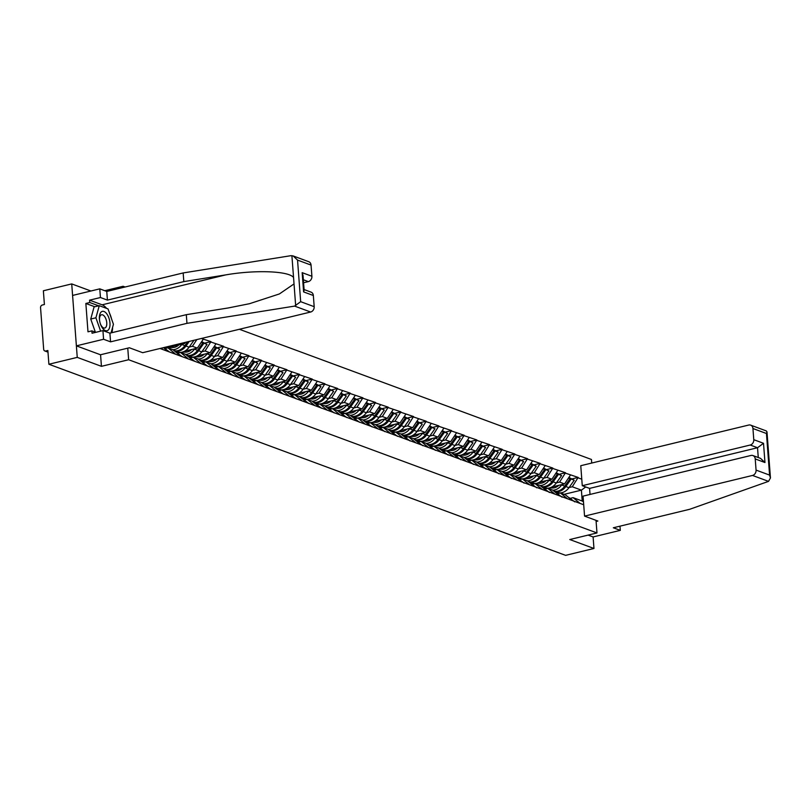<?xml version="1.0" encoding="UTF-8"?>
<svg xmlns="http://www.w3.org/2000/svg" width="811" height="811" viewBox="0 0 811 811"><rect width="100%" height="100%" fill="white"/><g stroke="black" fill="none" stroke-linecap="round" stroke-linejoin="round"><path stroke-width="1.22" d="M90.913 291.007L71.723 283.911L43.368 290.774L44.402 304.51L42.324 305.017A2.301 1.896 -69.7 0 0 40.55 307.693L43.672 349.277A2.301 1.896 -69.7 0 0 45.781 351.011L47.859 350.504L48.893 364.251L565.612 555.353L593.966 548.479L593.105 536.943L588.107 535.098M104.781 290.703L123.11 286.263L125.097 287.003M591.716 463.061L591.452 459.472L239.397 329.276M71.723 283.911L77.248 357.377L101.436 366.329L128.635 359.739L127.763 348.162M123.201 287.459L123.11 286.263M128.635 359.739L596.977 532.949L596.024 520.358M201.341 338.491L210.951 341.613L205.163 343.012M201.838 351.751L205.061 350.97L210.951 341.613M210.992 342.06L223.613 346.297L217.824 347.696M214.509 356.435L217.723 355.654L223.613 346.297M223.654 346.743L236.275 350.981L230.486 352.38M227.171 361.118L230.385 360.337L236.275 350.981M236.315 351.416L248.936 355.664L243.148 357.063M239.833 365.802L243.047 365.021L248.936 355.664M248.977 356.1L261.598 360.348L255.81 361.747M252.495 370.485L255.718 369.704L261.598 360.348M261.639 360.783L274.27 365.031L268.471 366.43M265.156 375.169L268.38 374.388L274.27 365.031M274.3 365.467L286.932 369.715L281.133 371.114M277.818 379.852L281.042 379.072L286.932 369.715M286.962 370.151L299.594 374.398L293.795 375.797M290.48 384.536L293.704 383.755L299.594 374.398M299.624 374.834L312.255 379.082L306.457 380.481M303.142 389.219L306.365 388.439L312.255 379.082M312.286 379.518L324.917 383.765L319.118 385.164M315.803 393.893L319.027 393.122L324.917 383.765M324.947 384.201L337.579 388.449L331.79 389.848M328.465 398.576L331.689 397.795L337.579 388.449M337.609 388.885L350.24 393.122L344.452 394.531M341.127 403.26L344.351 402.479L350.24 393.122M350.271 393.568L362.902 397.806L357.114 399.215M353.789 407.943L357.012 407.163L362.902 397.806M362.933 398.252L375.564 402.489L369.775 403.898M366.45 412.627L369.674 411.846L375.564 402.489M375.594 402.935L388.226 407.173L382.437 408.582M379.112 417.31L382.336 416.53L388.226 407.173M388.256 407.619L400.887 411.856L395.099 413.265M391.774 421.994L394.998 421.213L400.887 411.856M400.918 412.302L413.549 416.54L407.761 417.939M404.436 426.677L407.659 425.897L413.549 416.54M413.58 416.986L426.211 421.223L420.422 422.622M417.097 431.361L420.321 430.58L426.211 421.223M426.241 421.669L438.873 425.907L433.084 427.306M429.759 436.044L432.983 435.264L438.873 425.907M438.903 426.353L451.534 430.59L445.746 431.989M442.431 440.728L445.644 439.947L451.534 430.59M451.575 431.026L464.196 435.274L458.408 436.673M455.093 445.411L458.306 444.631L464.196 435.274M464.237 435.71L476.858 439.957L471.069 441.356M467.754 450.095L470.968 449.314L476.858 439.957M476.898 440.393L489.52 444.641L483.731 446.04M480.416 454.778L483.64 453.998L489.52 444.641M489.56 445.077L502.181 449.324L496.393 450.723M493.078 459.462L496.302 458.681L502.181 449.324M502.222 449.76L514.853 454.008L509.055 455.407M505.74 464.145L508.963 463.365L514.853 454.008M514.884 454.444L527.515 458.691L521.716 460.09M518.401 468.829L521.625 468.048L527.515 458.691M527.545 459.127L540.177 463.375L534.378 464.774M531.063 473.502L534.287 472.732L540.177 463.375M540.207 463.811L552.838 468.059L547.04 469.457M543.725 478.186L546.949 477.405L552.838 468.059M552.869 468.494L565.5 472.732L559.712 474.141M556.387 482.869L559.61 482.089L565.5 472.732M565.531 473.178L578.162 477.415L572.373 478.825M569.048 487.553L572.272 486.772L578.162 477.415M578.192 477.861L581.781 479.189M583.707 504.756L580.118 503.428L573.093 497.65L570.103 498.37M160.02 348.497L580.118 503.428M162.261 348.892L161.379 348.162M167.208 350.727L163.477 347.655M174.923 353.576L167.897 347.797L164.907 348.517M167.897 347.797L172.844 349.632L179.87 355.411M164.613 348.294L166.853 347.757M171.973 346.52L184.695 343.438L183.195 342.881M187.584 358.259L180.559 352.481L177.568 353.201M180.559 352.481L185.506 354.306L192.531 360.094M184.695 343.438L185.415 342.343M189.176 347.067L192.4 346.287L196.86 339.576M177.274 352.978L179.515 352.44M184.634 351.204L197.357 348.122L192.4 346.287M200.246 362.943L193.221 357.164L190.23 357.884M193.221 357.164L198.168 358.989L205.203 364.778M197.357 348.122L203.277 339.201M189.936 357.661L192.177 357.124M197.296 355.877L210.019 352.805L205.061 350.97M212.908 367.626L205.882 361.848L202.892 362.568M205.882 361.848L210.83 363.673L217.865 369.461M210.019 352.805L215.939 343.884M202.598 362.345L204.838 361.807M209.958 360.56L222.68 357.489L217.723 355.654M225.57 372.31L218.544 366.531L215.554 367.251M218.544 366.531L223.491 368.356L230.527 374.135M222.68 357.489L228.601 348.568M215.26 367.028L217.5 366.491M222.619 365.244L235.342 362.172L230.385 360.337M238.231 376.993L231.206 371.215L228.215 371.935M231.206 371.215L236.153 373.04L243.188 378.818M235.342 362.172L241.262 353.251M227.921 371.712L230.162 371.174M235.281 369.928L248.004 366.846L243.047 365.021M250.893 381.677L243.868 375.899L240.877 376.618M243.868 375.899L248.825 377.723L255.85 383.502M248.004 366.846L253.924 357.935M240.583 376.395L242.824 375.858M247.943 374.611L260.666 371.529L255.718 369.704M263.555 386.36L256.529 380.572L253.539 381.302M256.529 380.572L261.487 382.407L268.512 388.185M260.666 371.529L266.586 362.618M253.245 381.079L255.485 380.541M260.605 379.295L273.327 376.213L268.38 374.388M276.216 391.044L269.191 385.255L266.201 385.985M269.191 385.255L274.148 387.09L281.174 392.869M273.327 376.213L279.248 367.302M265.907 385.762L268.147 385.215M273.266 383.978L285.989 380.896L281.042 379.072M288.878 395.727L281.853 389.939L278.862 390.669M281.853 389.939L286.81 391.774L293.835 397.552M285.989 380.896L291.909 371.985M278.568 390.446L280.809 389.898M285.928 388.662L298.651 385.58L293.704 383.755M301.55 400.401L294.515 394.622L291.524 395.352M294.515 394.622L299.472 396.457L306.497 402.236M298.651 385.58L304.571 376.669M291.23 395.129L293.47 394.582M298.59 393.345L311.312 390.263L306.365 388.439M314.212 405.084L307.176 399.306L304.186 400.036M307.176 399.306L312.134 401.141L319.159 406.919M311.312 390.263L317.233 381.352M303.892 399.813L306.132 399.265M311.252 398.029L323.974 394.947L319.027 393.122M326.874 409.768L319.838 403.99L316.848 404.719M319.838 403.99L324.795 405.824L331.821 411.603M323.974 394.947L329.895 386.036M316.554 404.496L318.794 403.949M323.913 402.712L336.636 399.63L331.689 397.795M339.535 414.451L332.51 408.673L329.509 409.403M332.51 408.673L337.457 410.508L344.482 416.286M336.636 399.63L342.556 390.72M329.215 409.18L331.456 408.632M336.585 407.396L349.298 404.314L344.351 402.479M352.197 419.135L345.172 413.357L342.181 414.086M345.172 413.357L350.119 415.191L357.144 420.97M349.298 404.314L355.228 395.403M341.877 413.863L344.117 413.316M349.247 412.079L361.959 408.997L357.012 407.163M364.859 423.818L357.833 418.04L354.843 418.76M357.833 418.04L362.781 419.875L369.806 425.653M361.959 408.997L367.89 400.087M354.549 418.547L356.779 418M361.909 416.763L374.621 413.681L369.674 411.846M377.52 428.502L370.495 422.724L367.505 423.443M370.495 422.724L375.442 424.558L382.468 430.337M374.621 413.681L380.552 404.76M367.211 423.23L369.451 422.683M374.57 421.446L387.283 418.364L382.336 416.53M390.182 433.186L383.157 427.407L380.166 428.127M383.157 427.407L388.104 429.242L395.129 435.02M387.283 418.364L393.213 409.443M379.872 427.904L382.113 427.367M387.232 426.13L399.955 423.048L394.998 421.213M402.844 437.869L395.819 432.091L392.828 432.81M395.819 432.091L400.766 433.915L407.791 439.704M399.955 423.048L405.875 414.127M392.534 432.587L394.775 432.05M399.894 430.813L412.617 427.732L407.659 425.897M415.506 442.553L408.48 436.774L405.49 437.494M408.48 436.774L413.428 438.599L420.453 444.387M412.617 427.732L418.537 418.811M405.196 437.271L407.436 436.734M412.556 435.497L425.278 432.415L420.321 430.58M428.167 447.236L421.142 441.458L418.152 442.177M421.142 441.458L426.089 443.282L433.125 449.071M425.278 432.415L431.199 423.494M417.858 441.954L420.098 441.417M425.217 440.17L437.94 437.099L432.983 435.264M440.829 451.92L433.804 446.141L430.813 446.861M433.804 446.141L438.751 447.966L445.786 453.744M437.94 437.099L443.86 428.178M430.519 446.638L432.76 446.101M437.879 444.854L450.602 441.782L445.644 439.947M453.491 456.603L446.466 450.825L443.475 451.545M446.466 450.825L451.413 452.65L458.448 458.428M450.602 441.782L456.522 432.861M443.181 451.321L445.421 450.784M450.541 449.537L463.263 446.466L458.306 444.631M466.153 461.287L459.127 455.508L456.137 456.228M459.127 455.508L464.074 457.333L471.11 463.111M463.263 446.466L469.184 437.545M455.843 456.005L458.083 455.468M463.203 454.221L475.925 451.139L470.968 449.314M478.814 465.97L471.789 460.192L468.799 460.912M471.789 460.192L476.746 462.017L483.772 467.795M475.925 451.139L481.846 442.228M468.505 460.689L470.745 460.151M475.864 458.904L488.587 455.823L483.64 453.998M491.476 470.654L484.451 464.865L481.46 465.595M484.451 464.865L489.408 466.7L496.433 472.478M488.587 455.823L494.507 446.912M481.166 465.372L483.407 464.825M488.526 463.588L501.249 460.506L496.302 458.681M504.138 475.337L497.113 469.549L494.122 470.279M497.113 469.549L502.07 471.384L509.095 477.162M501.249 460.506L507.169 451.595M493.828 470.056L496.068 469.508M501.188 468.271L513.91 465.19L508.963 463.365M516.8 480.011L509.774 474.232L506.784 474.962M509.774 474.232L514.732 476.067L521.757 481.846M513.91 465.19L519.831 456.279M506.49 474.739L508.73 474.192M513.85 472.955L526.572 469.873L521.625 468.048M529.471 484.694L522.436 478.916L519.445 479.646M522.436 478.916L527.393 480.751L534.419 486.529M526.572 469.873L532.492 460.962M519.152 479.423L521.392 478.875M526.511 477.638L539.234 474.557L534.287 472.732M542.133 489.378L535.098 483.599L532.107 484.329M535.098 483.599L540.055 485.434L547.08 491.213M539.234 474.557L545.154 465.646M531.813 484.106L534.054 483.559M539.173 482.322L551.896 479.24L546.949 477.405M554.795 494.061L547.76 488.283L544.769 489.013M547.76 488.283L552.717 490.118L559.742 495.896M551.896 479.24L557.816 470.329M544.475 488.79L546.715 488.242M551.835 487.005L564.557 483.924L559.61 482.089M567.457 498.745L560.431 492.966L557.431 493.696M560.431 492.966L565.379 494.801L572.404 500.58M564.557 483.924L570.478 475.013M564.132 494.335L581.406 490.148L572.272 486.772M573.093 497.65L582.217 501.026L581.406 490.148L585.694 486.965M583.484 501.857L582.217 501.026M77.248 357.377L48.893 364.251M596.977 532.949L569.778 539.538L593.966 548.479M101.436 366.329L100.564 354.742M554.217 491.354L555.261 491.385A12.56 10.371 -69.7 0 0 557.786 491.121A12.56 10.371 -69.7 0 0 564.78 486.144L570.042 478.723L568.42 478.115M552.849 490.219A12.56 10.371 -69.7 0 0 554.663 489.966A12.56 10.371 -69.7 0 0 561.648 484.988L561.952 484.552M549.665 487.887L552.433 487.979A10.269 8.475 -69.7 0 0 554.501 487.756A10.269 8.475 -69.7 0 0 558.809 485.313M556.174 492.824L559.448 492.926A12.56 10.371 -69.7 0 0 561.972 492.662A12.56 10.371 -69.7 0 0 568.957 487.685L574.218 480.264L569.413 478.155M554.663 491.719L556.316 491.77A12.56 10.371 -69.7 0 0 558.84 491.507A12.56 10.371 -69.7 0 0 565.835 486.529L571.096 479.108M568.369 497.255A12.56 10.371 110.3 0 1 569.738 498.106L574.735 501.867M574.218 480.264L569.657 477.821M568.775 477.588L570.042 478.723M541.555 486.671L542.6 486.701A12.56 10.371 -69.7 0 0 545.124 486.438A12.56 10.371 -69.7 0 0 552.119 481.46L557.38 474.04L555.758 473.442M540.187 485.536A12.56 10.371 -69.7 0 0 542.001 485.282A12.56 10.371 -69.7 0 0 548.986 480.305L549.29 479.869M537.004 483.204L539.771 483.295A10.269 8.475 -69.7 0 0 541.839 483.072A10.269 8.475 -69.7 0 0 546.148 480.629M543.512 488.141L546.776 488.242A12.56 10.371 -69.7 0 0 549.311 487.979A12.56 10.371 -69.7 0 0 556.295 483.001L561.557 475.581L556.751 473.472M542.001 487.036L543.654 487.087A12.56 10.371 -69.7 0 0 546.178 486.823A12.56 10.371 -69.7 0 0 553.173 481.846L558.434 474.425M555.707 492.571A12.56 10.371 110.3 0 1 557.076 493.423L562.074 497.184M561.557 475.581L556.995 473.137M556.113 472.904L557.38 474.04M528.894 481.987L529.938 482.018A12.56 10.371 -69.7 0 0 532.462 481.754A12.56 10.371 -69.7 0 0 539.457 476.777L544.718 469.356L543.086 468.758M527.525 480.852A12.56 10.371 -69.7 0 0 529.34 480.599A12.56 10.371 -69.7 0 0 536.324 475.621L536.629 475.185M524.342 478.52L527.109 478.612A10.269 8.475 -69.7 0 0 529.178 478.389A10.269 8.475 -69.7 0 0 533.486 475.945M530.85 483.457L534.114 483.559A12.56 10.371 -69.7 0 0 536.639 483.295A12.56 10.371 -69.7 0 0 543.634 478.318L548.895 470.897L544.09 468.788M529.34 482.352L530.992 482.403A12.56 10.371 -69.7 0 0 533.516 482.139A12.56 10.371 -69.7 0 0 540.511 477.162L545.773 469.741M543.035 487.887A12.56 10.371 110.3 0 1 544.414 488.739L549.412 492.5M548.895 470.897L544.323 468.454M543.451 468.221L544.718 469.356M516.232 477.304L517.276 477.334A12.56 10.371 -69.7 0 0 519.8 477.071A12.56 10.371 -69.7 0 0 526.785 472.093L532.057 464.673L530.424 464.074M514.863 476.179A12.56 10.371 -69.7 0 0 516.678 475.915A12.56 10.371 -69.7 0 0 523.663 470.938L523.967 470.502M511.68 473.837L514.448 473.928A10.269 8.475 -69.7 0 0 516.506 473.705A10.269 8.475 -69.7 0 0 520.824 471.272M518.188 478.774L521.453 478.885A12.56 10.371 -69.7 0 0 523.977 478.612A12.56 10.371 -69.7 0 0 530.972 473.634L536.233 466.213L531.428 464.105M516.678 477.669L518.33 477.73A12.56 10.371 -69.7 0 0 520.855 477.456A12.56 10.371 -69.7 0 0 527.849 472.478L533.111 465.058M530.374 483.204A12.56 10.371 110.3 0 1 531.752 484.055L536.75 487.816M536.233 466.213L531.661 463.77M530.789 463.537L532.057 464.673M503.57 472.62L504.614 472.651A12.56 10.371 -69.7 0 0 507.139 472.387A12.56 10.371 -69.7 0 0 514.123 467.41L519.395 459.989L517.763 459.391M502.191 471.495A12.56 10.371 -69.7 0 0 504.016 471.232A12.56 10.371 -69.7 0 0 511.001 466.254L511.305 465.818M499.018 469.153L501.786 469.245A10.269 8.475 -69.7 0 0 503.844 469.022A10.269 8.475 -69.7 0 0 508.162 466.589M505.527 474.09L508.791 474.202A12.56 10.371 -69.7 0 0 511.315 473.928A12.56 10.371 -69.7 0 0 518.31 468.951L523.571 461.54L518.766 459.421M504.016 472.985L505.669 473.046A12.56 10.371 -69.7 0 0 508.193 472.772A12.56 10.371 -69.7 0 0 515.178 467.795L520.449 460.384M517.712 478.52A12.56 10.371 110.3 0 1 519.091 479.372L524.088 483.133M523.571 461.54L518.999 459.087M518.128 458.854L519.395 459.989M490.908 467.937L491.953 467.967A12.56 10.371 -69.7 0 0 494.477 467.704A12.56 10.371 -69.7 0 0 501.462 462.726L506.733 455.306L505.101 454.707M489.53 466.812A12.56 10.371 -69.7 0 0 491.354 466.548A12.56 10.371 -69.7 0 0 498.339 461.571L498.643 461.145M486.357 464.47L489.124 464.561A10.269 8.475 -69.7 0 0 491.182 464.338A10.269 8.475 -69.7 0 0 495.501 461.905M492.865 469.407L496.129 469.518A12.56 10.371 -69.7 0 0 498.653 469.245A12.56 10.371 -69.7 0 0 505.648 464.267L510.91 456.857L506.105 454.738M491.354 468.302L493.007 468.363A12.56 10.371 -69.7 0 0 495.531 468.089A12.56 10.371 -69.7 0 0 502.516 463.111L507.787 455.701M505.05 473.837A12.56 10.371 110.3 0 1 506.429 474.688L511.427 478.46M510.91 456.857L506.338 454.403M505.456 454.17L506.733 455.306M106.697 313.735A9.955 4.917 76.4 0 0 101.132 312.022A9.955 4.917 76.4 0 0 99.56 320.436A9.955 4.917 76.4 0 0 100.392 323.903A9.955 4.917 76.4 0 0 102.662 328.333A9.955 4.917 76.4 0 0 109.607 327.502A9.955 4.917 76.4 0 0 106.697 313.735M100.3 323.609A6.823 3.366 76.4 0 0 101.77 326.397A6.823 3.366 76.4 0 0 104.751 328.029A6.823 3.366 76.4 0 0 106.788 323.396A6.823 3.366 76.4 0 0 104.528 316.412A6.823 3.366 76.4 0 0 101.537 314.78A6.823 3.366 76.4 0 0 99.601 320.74M95.363 332.165L90.741 319.047L94.086 306.923L99.266 305.676L108.025 308.91L113.439 324.278L111.056 332.895M100.625 331.152L95.911 317.79L99.266 305.676M90.741 319.047L95.911 317.79M584.559 516.11L752.517 475.449A4.592 3.791 -69.7 0 0 756.065 470.096L755.223 458.935A4.592 3.791 -69.7 0 0 752.932 455.559A4.592 3.791 -69.7 0 0 751.006 455.458L583.058 496.129L584.559 516.11L597.869 521.037L596.105 521.463M756.065 470.096L769.578 475.094L770.45 477.953L768.534 481.369L689.715 509.278L613.319 527.779L620.293 530.364L619.979 526.167M620.293 530.364L593.105 536.943M753.774 439.684L752.943 428.512A4.592 3.791 -69.7 0 0 750.651 425.136A4.592 3.791 -69.7 0 0 748.725 425.045L580.767 465.707L582.268 485.698L750.226 445.026A4.592 3.791 -69.7 0 0 753.774 439.684L763.516 443.282L757.535 447.733L589.577 488.394L590.033 494.436M589.577 488.394L582.268 485.698M752.932 455.559L760.546 458.377L764.966 462.534L755.223 458.935M750.651 425.136L766.294 430.925L766.983 431.837L766.456 433.51L752.943 428.512M294.606 306.102L300.668 301.682L314.181 306.68A4.592 3.791 110.3 0 1 310.633 312.022L294.606 306.102L186.956 323.346L110.56 341.847L103.575 339.262L76.386 345.851L100.493 354.762L129.365 347.767L142.675 352.694L310.633 312.022M94.786 306.761L85.854 303.456L87.983 331.811L91.866 330.878L92.048 333.23L102.926 330.594L109.901 333.169L186.307 314.678L228.134 307.977L249.555 303.689L279.379 293.947L294.028 283.921L293.552 277.524C289.101 270.996 255.323 269.698 225.64 274.909L183.823 281.61L107.417 300.111L100.442 297.525L89.565 300.161L102.145 304.814A17.234 8.515 -103.6 0 1 106.616 308.393M186.307 314.678L186.956 323.346M102.926 330.594L103.575 339.262M109.901 333.169L110.56 341.847M311.059 265.085L297.546 260.088L293.126 255.931L308.768 261.72A4.592 3.791 110.3 0 1 311.059 265.085L311.9 276.257A4.592 3.791 110.3 0 1 308.342 281.61L303.344 279.754M303.567 282.765L308.342 281.61M85.854 303.456L89.737 302.513L89.565 300.161M293.126 255.931L290.814 255.698L183.164 272.942L106.768 291.443L99.783 288.858L100.442 297.525M99.783 288.858L72.595 295.437L76.386 345.851M106.768 291.443L107.417 300.111M183.164 272.942L183.823 281.61M304.084 289.557L311.059 292.132A4.592 3.791 110.3 0 1 313.34 295.508L314.181 306.68M109.566 313.269A17.234 8.515 -103.6 0 1 111.553 318.905M112.597 327.33A17.234 8.515 -103.6 0 1 111.867 332.703M91.866 330.878L95.779 332.317M98.668 305.818L89.737 302.513M313.34 295.508L303.608 291.909L304.135 290.237L303.03 275.517L302.158 272.658L311.9 276.257M478.247 463.253L479.291 463.284A12.56 10.371 -69.7 0 0 481.815 463.02A12.56 10.371 -69.7 0 0 488.8 458.043L494.071 450.622L492.439 450.024M476.868 462.128A12.56 10.371 -69.7 0 0 478.693 461.864A12.56 10.371 -69.7 0 0 485.677 456.887L485.982 456.461M473.695 459.786L476.462 459.878A10.269 8.475 -69.7 0 0 478.52 459.655A10.269 8.475 -69.7 0 0 482.839 457.222M480.203 464.723L483.468 464.835A12.56 10.371 -69.7 0 0 485.992 464.561A12.56 10.371 -69.7 0 0 492.987 459.584L498.248 452.173L493.433 450.054M478.693 463.618L480.345 463.679A12.56 10.371 -69.7 0 0 482.869 463.405A12.56 10.371 -69.7 0 0 489.854 458.428L495.126 451.017M492.389 469.153A12.56 10.371 110.3 0 1 493.767 470.005L498.765 473.776M498.248 452.173L493.676 449.72M492.794 449.487L494.071 450.622M465.575 458.57L466.629 458.6A12.56 10.371 -69.7 0 0 469.153 458.337A12.56 10.371 -69.7 0 0 476.138 453.359L481.41 445.938L479.777 445.34M464.206 457.445A12.56 10.371 -69.7 0 0 466.031 457.181A12.56 10.371 -69.7 0 0 473.016 452.203L473.32 451.778M461.033 455.103L463.801 455.194A10.269 8.475 -69.7 0 0 465.859 454.981A10.269 8.475 -69.7 0 0 470.177 452.538M467.541 460.04L470.806 460.151A12.56 10.371 -69.7 0 0 473.33 459.878A12.56 10.371 -69.7 0 0 480.325 454.91L485.586 447.49L480.771 445.381M466.031 458.945L467.683 458.996A12.56 10.371 -69.7 0 0 470.208 458.722A12.56 10.371 -69.7 0 0 477.192 453.755L482.464 446.334M479.727 464.47A12.56 10.371 110.3 0 1 481.105 465.321L486.103 469.093M485.586 447.49L481.014 445.036M480.132 444.803L481.41 445.938M452.913 453.886L453.967 453.917A12.56 10.371 -69.7 0 0 456.492 453.653A12.56 10.371 -69.7 0 0 463.476 448.676L468.748 441.255L467.116 440.657M451.545 452.761A12.56 10.371 -69.7 0 0 453.369 452.497A12.56 10.371 -69.7 0 0 460.354 447.52L460.658 447.094M448.371 450.419L451.139 450.51A10.269 8.475 -69.7 0 0 453.197 450.298A10.269 8.475 -69.7 0 0 457.516 447.854M454.88 455.356L458.144 455.468A12.56 10.371 -69.7 0 0 460.668 455.204A12.56 10.371 -69.7 0 0 467.663 450.227L472.925 442.806L468.109 440.697M453.369 454.261L455.022 454.312A12.56 10.371 -69.7 0 0 457.546 454.038A12.56 10.371 -69.7 0 0 464.531 449.071L469.802 441.65M467.065 459.796A12.56 10.371 110.3 0 1 468.444 460.638L473.442 464.409M472.925 442.806L468.352 440.353M467.471 440.12L468.748 441.255M440.251 449.203L441.306 449.233A12.56 10.371 -69.7 0 0 443.83 448.97A12.56 10.371 -69.7 0 0 450.815 443.992L456.076 436.571L454.454 435.973M438.883 448.077A12.56 10.371 -69.7 0 0 440.708 447.814A12.56 10.371 -69.7 0 0 447.692 442.836L447.996 442.411M435.7 445.736L438.477 445.827A10.269 8.475 -69.7 0 0 440.535 445.614A10.269 8.475 -69.7 0 0 444.854 443.171M442.218 450.683L445.482 450.784A12.56 10.371 -69.7 0 0 448.007 450.521A12.56 10.371 -69.7 0 0 454.991 445.543L460.263 438.122L455.447 436.014M440.708 449.578L442.36 449.629A12.56 10.371 -69.7 0 0 444.884 449.365A12.56 10.371 -69.7 0 0 451.869 444.387L457.14 436.967M454.403 455.113A12.56 10.371 110.3 0 1 455.782 455.954L460.78 459.725M460.263 438.122L455.691 435.669M454.809 435.436L456.076 436.571M427.59 444.519L428.644 444.55A12.56 10.371 -69.7 0 0 431.168 444.286A12.56 10.371 -69.7 0 0 438.153 439.309L443.414 431.888L441.792 431.29M426.221 443.394A12.56 10.371 -69.7 0 0 428.036 443.13A12.56 10.371 -69.7 0 0 435.031 438.153L435.335 437.727M423.038 441.052L425.816 441.143A10.269 8.475 -69.7 0 0 427.873 440.931A10.269 8.475 -69.7 0 0 432.192 438.487M429.546 445.999L432.821 446.101A12.56 10.371 -69.7 0 0 435.345 445.837A12.56 10.371 -69.7 0 0 442.33 440.86L447.601 433.439L442.786 431.33M428.046 444.894L429.698 444.945A12.56 10.371 -69.7 0 0 432.222 444.681A12.56 10.371 -69.7 0 0 439.207 439.704L444.469 432.283M441.742 450.429A12.56 10.371 110.3 0 1 443.12 451.271L448.118 455.042M447.601 433.439L443.029 430.986M442.147 430.753L443.414 431.888M414.928 439.836L415.982 439.866A12.56 10.371 -69.7 0 0 418.506 439.603A12.56 10.371 -69.7 0 0 425.491 434.625L430.753 427.204L429.131 426.606M413.559 438.71A12.56 10.371 -69.7 0 0 415.374 438.447A12.56 10.371 -69.7 0 0 422.369 433.469L422.673 433.044M410.376 436.369L413.154 436.46A10.269 8.475 -69.7 0 0 415.212 436.247A10.269 8.475 -69.7 0 0 419.53 433.804M416.884 441.316L420.159 441.417A12.56 10.371 -69.7 0 0 422.683 441.154A12.56 10.371 -69.7 0 0 429.668 436.176L434.939 428.755L430.124 426.647M415.384 440.211L417.036 440.261A12.56 10.371 -69.7 0 0 419.561 439.998A12.56 10.371 -69.7 0 0 426.545 435.02L431.807 427.6M429.08 445.746A12.56 10.371 110.3 0 1 430.459 446.597L435.456 450.358M434.939 428.755L430.367 426.302M429.485 426.069L430.753 427.204M402.266 435.152L403.32 435.193A12.56 10.371 -69.7 0 0 405.845 434.919A12.56 10.371 -69.7 0 0 412.829 429.942L418.091 422.521L416.469 421.923M400.898 434.027A12.56 10.371 -69.7 0 0 402.712 433.763A12.56 10.371 -69.7 0 0 409.707 428.786L410.011 428.36M397.714 431.695L400.482 431.776A10.269 8.475 -69.7 0 0 402.55 431.564A10.269 8.475 -69.7 0 0 406.858 429.12M404.223 436.632L407.497 436.734A12.56 10.371 -69.7 0 0 410.021 436.47A12.56 10.371 -69.7 0 0 417.006 431.493L422.278 424.072L417.462 421.963M402.722 435.527L404.375 435.578A12.56 10.371 -69.7 0 0 406.899 435.314A12.56 10.371 -69.7 0 0 413.884 430.337L419.145 422.916M416.418 441.062A12.56 10.371 110.3 0 1 417.797 441.914L422.784 445.675M422.278 424.072L417.706 421.619M416.824 421.385L418.091 422.521M389.604 430.469L390.649 430.509A12.56 10.371 -69.7 0 0 393.183 430.235A12.56 10.371 -69.7 0 0 400.168 425.258L405.429 417.847L403.807 417.239M388.236 429.343A12.56 10.371 -69.7 0 0 390.05 429.08A12.56 10.371 -69.7 0 0 397.045 424.102L397.349 423.677M385.053 427.012L387.82 427.093A10.269 8.475 -69.7 0 0 389.888 426.88A10.269 8.475 -69.7 0 0 394.197 424.437M391.561 431.949L394.835 432.05A12.56 10.371 -69.7 0 0 397.36 431.787A12.56 10.371 -69.7 0 0 404.344 426.809L409.616 419.388L404.801 417.28M390.061 430.844L391.713 430.894A12.56 10.371 -69.7 0 0 394.237 430.631A12.56 10.371 -69.7 0 0 401.222 425.653L406.483 418.233M403.756 436.379A12.56 10.371 110.3 0 1 405.135 437.23L410.123 440.991M409.616 419.388L405.044 416.935M404.162 416.702L405.429 417.847M376.943 425.785L377.987 425.826A12.56 10.371 -69.7 0 0 380.511 425.552A12.56 10.371 -69.7 0 0 387.506 420.574L392.767 413.164L391.145 412.556M375.574 424.66A12.56 10.371 -69.7 0 0 377.389 424.396A12.56 10.371 -69.7 0 0 384.384 419.419L384.688 418.993M372.391 422.328L375.158 422.409A10.269 8.475 -69.7 0 0 377.227 422.196A10.269 8.475 -69.7 0 0 381.535 419.753M378.899 427.265L382.174 427.367A12.56 10.371 -69.7 0 0 384.698 427.103A12.56 10.371 -69.7 0 0 391.683 422.125L396.954 414.705L392.139 412.596M377.399 426.16L379.051 426.211A12.56 10.371 -69.7 0 0 381.575 425.947A12.56 10.371 -69.7 0 0 388.56 420.97L393.822 413.549M391.095 431.695A12.56 10.371 110.3 0 1 392.463 432.547L397.461 436.308M396.954 414.705L392.382 412.252M391.5 412.018L392.767 413.164M364.281 421.102L365.325 421.142A12.56 10.371 -69.7 0 0 367.849 420.868A12.56 10.371 -69.7 0 0 374.844 415.901L380.106 408.48L378.484 407.872M362.912 419.976A12.56 10.371 -69.7 0 0 364.727 419.713A12.56 10.371 -69.7 0 0 371.722 414.735L372.026 414.309M359.729 417.645L362.497 417.726A10.269 8.475 -69.7 0 0 364.565 417.513A10.269 8.475 -69.7 0 0 368.873 415.07M366.237 422.582L369.512 422.683A12.56 10.371 -69.7 0 0 372.036 422.419A12.56 10.371 -69.7 0 0 379.021 417.442L384.282 410.021L379.477 407.913M364.737 421.477L366.379 421.527A12.56 10.371 -69.7 0 0 368.914 421.264A12.56 10.371 -69.7 0 0 375.899 416.286L381.16 408.866M378.433 427.012A12.56 10.371 110.3 0 1 379.801 427.863L384.799 431.624M384.282 410.021L379.72 407.578M378.838 407.335L380.106 408.48M351.619 416.418L352.663 416.459A12.56 10.371 -69.7 0 0 355.188 416.185A12.56 10.371 -69.7 0 0 362.182 411.218L367.444 403.797L365.822 403.189M350.251 415.293A12.56 10.371 -69.7 0 0 352.065 415.029A12.56 10.371 -69.7 0 0 359.05 410.062L359.364 409.626M347.067 412.961L349.835 413.052A10.269 8.475 -69.7 0 0 351.903 412.829A10.269 8.475 -69.7 0 0 356.211 410.386M353.576 417.898L356.85 418A12.56 10.371 -69.7 0 0 359.374 417.736A12.56 10.371 -69.7 0 0 366.359 412.758L371.62 405.338L366.815 403.229M352.065 416.793L353.718 416.844A12.56 10.371 -69.7 0 0 356.242 416.58A12.56 10.371 -69.7 0 0 363.237 411.603L368.498 404.182M365.771 422.328A12.56 10.371 110.3 0 1 367.14 423.18L372.137 426.941M371.62 405.338L367.059 402.895M366.177 402.661L367.444 403.797M338.957 411.745L340.002 411.775A12.56 10.371 -69.7 0 0 342.526 411.512A12.56 10.371 -69.7 0 0 349.521 406.534L354.782 399.113L353.16 398.505M337.589 410.609A12.56 10.371 -69.7 0 0 339.404 410.356A12.56 10.371 -69.7 0 0 346.388 405.378L346.702 404.942M334.406 408.278L337.173 408.369A10.269 8.475 -69.7 0 0 339.241 408.146A10.269 8.475 -69.7 0 0 343.55 405.703M340.914 413.215L344.188 413.316A12.56 10.371 -69.7 0 0 346.713 413.052A12.56 10.371 -69.7 0 0 353.697 408.075L358.959 400.654L354.154 398.546M339.404 412.11L341.056 412.16A12.56 10.371 -69.7 0 0 343.58 411.897A12.56 10.371 -69.7 0 0 350.575 406.919L355.836 399.499M353.109 417.645A12.56 10.371 110.3 0 1 354.478 418.496L359.476 422.257M358.959 400.654L354.397 398.211M353.515 397.978L354.782 399.113M326.296 407.061L327.34 407.092A12.56 10.371 -69.7 0 0 329.864 406.828A12.56 10.371 -69.7 0 0 336.859 401.85L342.12 394.43L340.498 393.832M324.927 405.926A12.56 10.371 -69.7 0 0 326.742 405.672A12.56 10.371 -69.7 0 0 333.726 400.695L334.031 400.259M321.744 403.594L324.512 403.685A10.269 8.475 -69.7 0 0 326.58 403.462A10.269 8.475 -69.7 0 0 330.888 401.019M328.252 408.531L331.527 408.632A12.56 10.371 -69.7 0 0 334.051 408.369A12.56 10.371 -69.7 0 0 341.036 403.391L346.297 395.971L341.492 393.862M326.742 407.426L328.394 407.477A12.56 10.371 -69.7 0 0 330.918 407.213A12.56 10.371 -69.7 0 0 337.913 402.236L343.175 394.815M340.448 412.961A12.56 10.371 110.3 0 1 341.816 413.813L346.814 417.574M346.297 395.971L341.735 393.528M340.853 393.294L342.12 394.43M313.634 402.378L314.678 402.408A12.56 10.371 -69.7 0 0 317.202 402.144A12.56 10.371 -69.7 0 0 324.197 397.167L329.459 389.746L327.837 389.148M312.265 401.242A12.56 10.371 -69.7 0 0 314.08 400.989A12.56 10.371 -69.7 0 0 321.065 396.011L321.369 395.575M309.082 398.911L311.85 399.002A10.269 8.475 -69.7 0 0 313.918 398.779A10.269 8.475 -69.7 0 0 318.226 396.336M315.591 403.848L318.865 403.949A12.56 10.371 -69.7 0 0 321.389 403.685A12.56 10.371 -69.7 0 0 328.374 398.708L333.635 391.287L328.83 389.179M314.08 402.743L315.732 402.793A12.56 10.371 -69.7 0 0 318.257 402.53A12.56 10.371 -69.7 0 0 325.252 397.552L330.513 390.132M327.786 408.278A12.56 10.371 110.3 0 1 329.154 409.129L334.152 412.89M333.635 391.287L329.073 388.844M328.191 388.611L329.459 389.746M300.972 397.694L302.016 397.725A12.56 10.371 -69.7 0 0 304.541 397.461A12.56 10.371 -69.7 0 0 311.536 392.483L316.797 385.063L315.175 384.465M299.604 396.569A12.56 10.371 -69.7 0 0 301.418 396.305A12.56 10.371 -69.7 0 0 308.403 391.328L308.707 390.892M296.42 394.227L299.188 394.318A10.269 8.475 -69.7 0 0 301.256 394.095A10.269 8.475 -69.7 0 0 305.565 391.662M302.929 399.164L306.193 399.276A12.56 10.371 -69.7 0 0 308.727 399.002A12.56 10.371 -69.7 0 0 315.712 394.024L320.974 386.604L316.168 384.495M301.418 398.059L303.071 398.11A12.56 10.371 -69.7 0 0 305.595 397.846A12.56 10.371 -69.7 0 0 312.59 392.869L317.851 385.448M315.114 403.594A12.56 10.371 110.3 0 1 316.493 404.446L321.491 408.207M320.974 386.604L316.402 384.161M315.53 383.927L316.797 385.063M288.31 393.011L289.355 393.041A12.56 10.371 -69.7 0 0 291.879 392.777A12.56 10.371 -69.7 0 0 298.864 387.8L304.135 380.379L302.503 379.781M286.942 391.885A12.56 10.371 -69.7 0 0 288.757 391.622A12.56 10.371 -69.7 0 0 295.741 386.644L296.045 386.208M283.759 389.544L286.526 389.635A10.269 8.475 -69.7 0 0 288.584 389.412A10.269 8.475 -69.7 0 0 292.903 386.979M290.267 394.481L293.531 394.592A12.56 10.371 -69.7 0 0 296.056 394.318A12.56 10.371 -69.7 0 0 303.05 389.341L308.312 381.92L303.507 379.812M288.757 393.376L290.409 393.436A12.56 10.371 -69.7 0 0 292.933 393.163A12.56 10.371 -69.7 0 0 299.928 388.185L305.189 380.764M302.452 398.911A12.56 10.371 110.3 0 1 303.831 399.762L308.829 403.523M308.312 381.92L303.74 379.477M302.868 379.244L304.135 380.379M275.649 388.327L276.693 388.357A12.56 10.371 -69.7 0 0 279.217 388.094A12.56 10.371 -69.7 0 0 286.202 383.116L291.473 375.696L289.841 375.098M274.27 387.202A12.56 10.371 -69.7 0 0 276.095 386.938A12.56 10.371 -69.7 0 0 283.08 381.961L283.384 381.535M271.097 384.86L273.865 384.951A10.269 8.475 -69.7 0 0 275.922 384.728A10.269 8.475 -69.7 0 0 280.241 382.295M277.605 389.797L280.87 389.909A12.56 10.371 -69.7 0 0 283.394 389.635A12.56 10.371 -69.7 0 0 290.389 384.657L295.65 377.247L290.845 375.128M276.095 388.692L277.747 388.753A12.56 10.371 -69.7 0 0 280.271 388.479A12.56 10.371 -69.7 0 0 287.256 383.502L292.528 376.091M289.791 394.227A12.56 10.371 110.3 0 1 291.169 395.079L296.167 398.84M295.65 377.247L291.078 374.794M290.206 374.56L291.473 375.696M262.987 383.644L264.031 383.674A12.56 10.371 -69.7 0 0 266.555 383.41A12.56 10.371 -69.7 0 0 273.54 378.433L278.812 371.012L277.18 370.414M261.608 382.518A12.56 10.371 -69.7 0 0 263.433 382.255A12.56 10.371 -69.7 0 0 270.418 377.277L270.722 376.851M258.435 380.177L261.203 380.268A10.269 8.475 -69.7 0 0 263.261 380.045A10.269 8.475 -69.7 0 0 267.579 377.612M264.944 385.113L268.208 385.225A12.56 10.371 -69.7 0 0 270.732 384.951A12.56 10.371 -69.7 0 0 277.727 379.974L282.988 372.563L278.183 370.445M263.433 384.008L265.085 384.069A12.56 10.371 -69.7 0 0 267.61 383.796A12.56 10.371 -69.7 0 0 274.594 378.818L279.866 371.408M277.129 389.544A12.56 10.371 110.3 0 1 278.508 390.395L283.505 394.166M282.988 372.563L278.416 370.11M277.534 369.877L278.812 371.012M250.325 378.96L251.369 378.99A12.56 10.371 -69.7 0 0 253.894 378.727A12.56 10.371 -69.7 0 0 260.878 373.749L266.15 366.329L264.518 365.731M248.947 377.835A12.56 10.371 -69.7 0 0 250.771 377.571A12.56 10.371 -69.7 0 0 257.756 372.594L258.06 372.168M245.774 375.493L248.541 375.584A10.269 8.475 -69.7 0 0 250.599 375.361A10.269 8.475 -69.7 0 0 254.918 372.928M252.282 380.43L255.546 380.541A12.56 10.371 -69.7 0 0 258.07 380.268A12.56 10.371 -69.7 0 0 265.065 375.3L270.327 367.88L265.521 365.771M250.771 379.335L252.424 379.386A12.56 10.371 -69.7 0 0 254.948 379.112A12.56 10.371 -69.7 0 0 261.933 374.145L267.204 366.724M264.467 384.86A12.56 10.371 110.3 0 1 265.846 385.712L270.844 389.483M270.327 367.88L265.755 365.426M264.873 365.193L266.15 366.329M237.664 374.276L238.708 374.307A12.56 10.371 -69.7 0 0 241.232 374.043A12.56 10.371 -69.7 0 0 248.217 369.066L253.488 361.645L251.856 361.047M236.285 373.151A12.56 10.371 -69.7 0 0 238.11 372.888A12.56 10.371 -69.7 0 0 245.094 367.91L245.398 367.484M233.112 370.809L235.879 370.901A10.269 8.475 -69.7 0 0 237.937 370.688A10.269 8.475 -69.7 0 0 242.256 368.245M239.62 375.746L242.884 375.858A12.56 10.371 -69.7 0 0 245.409 375.584A12.56 10.371 -69.7 0 0 252.403 370.617L257.665 363.196L252.85 361.088M238.11 374.652L239.762 374.702A12.56 10.371 -69.7 0 0 242.286 374.429A12.56 10.371 -69.7 0 0 249.271 369.461L254.542 362.041M251.805 380.187A12.56 10.371 110.3 0 1 253.184 381.028L258.182 384.799M257.665 363.196L253.093 360.743M252.211 360.51L253.488 361.645M224.992 369.593L226.046 369.623A12.56 10.371 -69.7 0 0 228.57 369.36A12.56 10.371 -69.7 0 0 235.555 364.382L240.826 356.962L239.194 356.364M223.623 368.468A12.56 10.371 -69.7 0 0 225.448 368.204A12.56 10.371 -69.7 0 0 232.433 363.227L232.737 362.801M220.45 366.126L223.218 366.217A10.269 8.475 -69.7 0 0 225.276 366.004A10.269 8.475 -69.7 0 0 229.594 363.561M226.958 371.073L230.223 371.174A12.56 10.371 -69.7 0 0 232.747 370.911A12.56 10.371 -69.7 0 0 239.742 365.933L245.003 358.513L240.188 356.404M225.448 369.968L227.1 370.019A12.56 10.371 -69.7 0 0 229.625 369.755A12.56 10.371 -69.7 0 0 236.609 364.778L241.881 357.357M239.144 375.503A12.56 10.371 110.3 0 1 240.522 376.345L245.52 380.116M245.003 358.513L240.431 356.059M239.549 355.826L240.826 356.962M212.33 364.909L213.384 364.94A12.56 10.371 -69.7 0 0 215.908 364.676A12.56 10.371 -69.7 0 0 222.893 359.699L228.155 352.278L226.533 351.68M210.961 363.784A12.56 10.371 -69.7 0 0 212.786 363.521A12.56 10.371 -69.7 0 0 219.771 358.543L220.075 358.117M207.778 361.442L210.556 361.534A10.269 8.475 -69.7 0 0 212.614 361.321A10.269 8.475 -69.7 0 0 216.932 358.878M214.297 366.39L217.561 366.491A12.56 10.371 -69.7 0 0 220.085 366.227A12.56 10.371 -69.7 0 0 227.07 361.25L232.341 353.829L227.526 351.721M212.786 365.285L214.439 365.335A12.56 10.371 -69.7 0 0 216.963 365.072A12.56 10.371 -69.7 0 0 223.948 360.094L229.219 352.673M226.482 370.82A12.56 10.371 110.3 0 1 227.861 371.661L232.858 375.432M232.341 353.829L227.769 351.376M226.887 351.143L228.155 352.278M199.668 360.226L200.722 360.256A12.56 10.371 -69.7 0 0 203.247 359.993A12.56 10.371 -69.7 0 0 210.231 355.015L215.493 347.595L213.871 346.996M198.3 359.101A12.56 10.371 -69.7 0 0 200.114 358.837A12.56 10.371 -69.7 0 0 207.109 353.86L207.413 353.434M195.116 356.759L197.894 356.85A10.269 8.475 -69.7 0 0 199.952 356.637A10.269 8.475 -69.7 0 0 204.271 354.194M201.625 361.706L204.899 361.807A12.56 10.371 -69.7 0 0 207.423 361.544A12.56 10.371 -69.7 0 0 214.408 356.566L219.68 349.146L214.864 347.037M200.124 360.601L201.777 360.652A12.56 10.371 -69.7 0 0 204.301 360.388A12.56 10.371 -69.7 0 0 211.286 355.411L216.557 347.99M213.82 366.136A12.56 10.371 110.3 0 1 215.199 366.988L220.197 370.749M219.68 349.146L215.108 346.692M214.226 346.459L215.493 347.595M187.006 355.542L188.061 355.583A12.56 10.371 -69.7 0 0 190.585 355.309A12.56 10.371 -69.7 0 0 197.57 350.332L202.831 342.911L201.209 342.313M185.638 354.417A12.56 10.371 -69.7 0 0 187.453 354.154A12.56 10.371 -69.7 0 0 194.447 349.176L194.752 348.75M182.455 352.086L185.232 352.167A10.269 8.475 -69.7 0 0 187.29 351.954A10.269 8.475 -69.7 0 0 191.609 349.511M188.963 357.022L192.237 357.124A12.56 10.371 -69.7 0 0 194.762 356.86A12.56 10.371 -69.7 0 0 201.746 351.883L207.018 344.462L202.203 342.354M187.463 355.917L189.115 355.968A12.56 10.371 -69.7 0 0 191.639 355.705A12.56 10.371 -69.7 0 0 198.624 350.727L203.885 343.306M201.158 361.453A12.56 10.371 110.3 0 1 202.537 362.304L207.535 366.065M207.018 344.462L202.446 342.009M201.564 341.776L202.831 342.911M174.345 350.859L175.399 350.899A12.56 10.371 -69.7 0 0 177.923 350.626A12.56 10.371 -69.7 0 0 184.908 345.648L187.635 341.806M172.976 349.734A12.56 10.371 -69.7 0 0 174.791 349.47A12.56 10.371 -69.7 0 0 181.786 344.493L182.09 344.067M169.793 347.402L172.571 347.483A10.269 8.475 -69.7 0 0 174.629 347.27A10.269 8.475 -69.7 0 0 178.937 344.827M176.301 352.339L179.576 352.44A12.56 10.371 -69.7 0 0 182.1 352.177A12.56 10.371 -69.7 0 0 189.085 347.199L194.011 340.265M174.801 351.234L176.453 351.285A12.56 10.371 -69.7 0 0 178.978 351.021A12.56 10.371 -69.7 0 0 185.962 346.044L189.247 341.421M188.497 356.769A12.56 10.371 110.3 0 1 189.875 357.621L194.863 361.382M163.64 347.655L166.914 347.757A12.56 10.371 -69.7 0 0 169.438 347.493A12.56 10.371 -69.7 0 0 174.061 345.091M175.835 352.086A12.56 10.371 110.3 0 1 177.214 352.937L182.201 356.698M163.599 347.625A12.56 10.371 110.3 0 1 164.542 348.254L169.54 352.015M45.781 351.011L47.95 351.812M555.261 491.385L553.437 490.706M559.448 492.926L556.316 491.77M569.738 498.106L569.119 497.873M568.957 487.685L565.835 486.529M564.78 486.144L561.648 484.988M542.6 486.701L540.775 486.022M546.776 488.242L543.654 487.087M557.076 493.423L556.458 493.189M556.295 483.001L553.173 481.846M552.119 481.46L548.986 480.305M529.938 482.018L528.113 481.339M534.114 483.559L530.992 482.403M544.414 488.739L543.796 488.506M543.634 478.318L540.511 477.162M539.457 476.777L536.324 475.621M517.276 477.334L515.451 476.655M521.453 478.885L518.33 477.73M531.752 484.055L531.134 483.822M530.972 473.634L527.849 472.478M526.785 472.093L523.663 470.938M504.614 472.651L502.79 471.972M508.791 474.202L505.669 473.046M519.091 479.372L518.472 479.139M518.31 468.951L515.178 467.795M514.123 467.41L511.001 466.254M491.953 467.967L490.128 467.288M496.129 469.518L493.007 468.363M506.429 474.688L505.811 474.465M505.648 464.267L502.516 463.111M501.462 462.726L498.339 461.571M769.578 475.094L766.456 433.51M763.516 443.282L764.966 462.534M768.534 481.369L752.517 475.449M758.265 457.536L757.535 447.733L750.226 445.026M295.67 305.798L294.028 283.921M293.552 277.524L291.899 255.647M297.546 260.088L300.668 301.682M303.608 291.909L302.158 272.658M102.145 304.814L225.64 274.909M479.291 463.284L477.456 462.605M483.468 464.835L480.345 463.679M493.767 470.005L493.149 469.782M492.987 459.584L489.854 458.428M488.8 458.043L485.677 456.887M466.629 458.6L464.794 457.931M470.806 460.151L467.683 458.996M481.105 465.321L480.487 465.098M480.325 454.91L477.192 453.755M476.138 453.359L473.016 452.203M453.967 453.917L452.132 453.248M458.144 455.468L455.022 454.312M468.444 460.638L467.815 460.415M467.663 450.227L464.531 449.071M463.476 448.676L460.354 447.52M441.306 449.233L439.471 448.564M445.482 450.784L442.36 449.629M455.782 455.954L455.153 455.731M454.991 445.543L451.869 444.387M450.815 443.992L447.692 442.836M428.644 444.55L426.809 443.881M432.821 446.101L429.698 444.945M443.12 451.271L442.492 451.048M442.33 440.86L439.207 439.704M438.153 439.309L435.031 438.153M415.982 439.866L414.147 439.197M420.159 441.417L417.036 440.261M430.459 446.597L429.83 446.364M429.668 436.176L426.545 435.02M425.491 434.625L422.369 433.469M403.32 435.193L401.486 434.514M407.497 436.734L404.375 435.578M417.797 441.914L417.168 441.681M417.006 431.493L413.884 430.337M412.829 429.942L409.707 428.786M390.649 430.509L388.824 429.83M394.835 432.05L391.713 430.894M405.135 437.23L404.507 436.997M404.344 426.809L401.222 425.653M400.168 425.258L397.045 424.102M377.987 425.826L376.162 425.146M382.174 427.367L379.051 426.211M392.463 432.547L391.845 432.314M391.683 422.125L388.56 420.97M387.506 420.574L384.384 419.419M365.325 421.142L363.5 420.463M369.512 422.683L366.379 421.527M379.801 427.863L379.183 427.63M379.021 417.442L375.899 416.286M374.844 415.901L371.722 414.735M352.663 416.459L350.839 415.779M356.85 418L353.718 416.844M367.14 423.18L366.521 422.947M366.359 412.758L363.237 411.603M362.182 411.218L359.05 410.062M340.002 411.775L338.177 411.096M344.188 413.316L341.056 412.16M354.478 418.496L353.86 418.263M353.697 408.075L350.575 406.919M349.521 406.534L346.388 405.378M327.34 407.092L325.515 406.412M331.527 408.632L328.394 407.477M341.816 413.813L341.198 413.58M341.036 403.391L337.913 402.236M336.859 401.85L333.726 400.695M314.678 402.408L312.853 401.729M318.865 403.949L315.732 402.793M329.154 409.129L328.536 408.896M328.374 398.708L325.252 397.552M324.197 397.167L321.065 396.011M302.016 397.725L300.192 397.045M306.193 399.276L303.071 398.11M316.493 404.446L315.874 404.213M315.712 394.024L312.59 392.869M311.536 392.483L308.403 391.328M289.355 393.041L287.53 392.362M293.531 394.592L290.409 393.436M303.831 399.762L303.213 399.529M303.05 389.341L299.928 388.185M298.864 387.8L295.741 386.644M276.693 388.357L274.868 387.678M280.87 389.909L277.747 388.753M291.169 395.079L290.551 394.856M290.389 384.657L287.256 383.502M286.202 383.116L283.08 381.961M264.031 383.674L262.206 382.995M268.208 385.225L265.085 384.069M278.508 390.395L277.889 390.172M277.727 379.974L274.594 378.818M273.54 378.433L270.418 377.277M251.369 378.99L249.535 378.321M255.546 380.541L252.424 379.386M265.846 385.712L265.227 385.489M265.065 375.3L261.933 374.145M260.878 373.749L257.756 372.594M238.708 374.307L236.873 373.638M242.884 375.858L239.762 374.702M253.184 381.028L252.566 380.805M252.403 370.617L249.271 369.461M248.217 369.066L245.094 367.91M226.046 369.623L224.211 368.954M230.223 371.174L227.1 370.019M240.522 376.345L239.894 376.122M239.742 365.933L236.609 364.778M235.555 364.382L232.433 363.227M213.384 364.94L211.549 364.271M217.561 366.491L214.439 365.335M227.861 371.661L227.232 371.438M227.07 361.25L223.948 360.094M222.893 359.699L219.771 358.543M200.722 360.256L198.888 359.587M204.899 361.807L201.777 360.652M215.199 366.988L214.57 366.754M214.408 356.566L211.286 355.411M210.231 355.015L207.109 353.86M188.061 355.583L186.226 354.904M192.237 357.124L189.115 355.968M202.537 362.304L201.909 362.071M201.746 351.883L198.624 350.727M197.57 350.332L194.447 349.176M175.399 350.899L173.564 350.22M179.576 352.44L176.453 351.285M189.875 357.621L189.247 357.387M189.085 347.199L185.962 346.044M184.908 345.648L181.786 344.493M166.914 347.757L165.383 347.189M177.214 352.937L176.585 352.704M164.542 348.254L163.923 348.02M47.981 352.126L44.818 350.96M770.45 477.953L766.983 431.837"/></g></svg>
